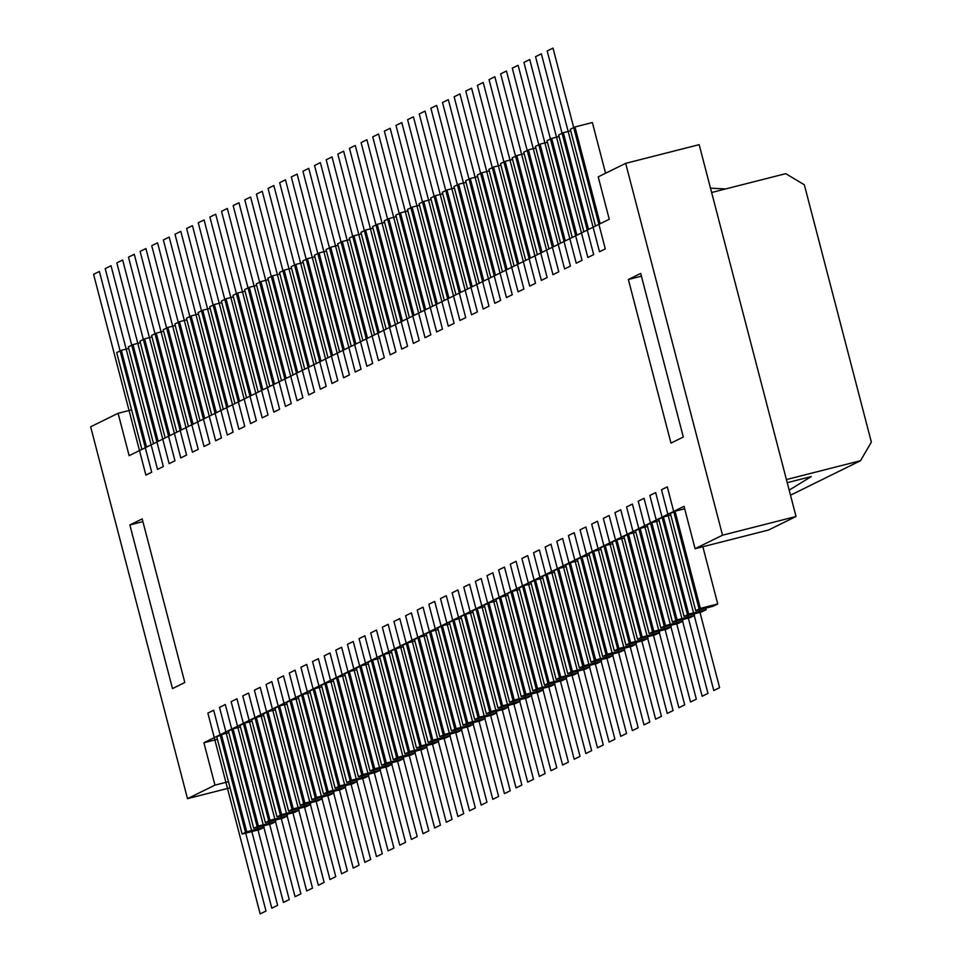 <?xml version="1.0" encoding="UTF-8"?>
<svg xmlns="http://www.w3.org/2000/svg" width="962" height="962" viewBox="0 0 962 962"><rect width="100%" height="100%" fill="white"/><g stroke="black" fill="none" stroke-linecap="round" stroke-linejoin="round"><path stroke-width="1.44" d="M524.182 153.716L516.798 155.591L542.003 252.381M479.196 283.309L453.992 186.52L458.646 184.235L483.85 281.012M256.662 285.449L249.278 287.325L244.625 289.61L269.841 386.399M249.278 287.325L274.495 384.103M233.405 296.897L226.022 298.773L221.368 301.07L246.573 397.847M537.349 254.665L512.145 157.888L516.798 155.591M502.465 271.849L477.248 175.072L481.902 172.775L507.106 269.564M291.558 268.266L284.175 270.142L309.379 366.919M187.506 798.652L90.644 426.803L118.098 413.287L129.136 455.675L609.259 219.252L598.22 176.864L625.673 163.348L722.534 535.197L695.081 548.713L684.042 506.325L203.908 742.748L214.959 785.136L187.506 798.652L230.05 787.83M276.984 816.87L294.396 812.445L299.05 810.16L281.638 814.586L276.984 816.87L251.671 719.684L256.325 717.399L263.708 715.512M304.738 369.216L279.521 272.426L284.175 270.142M240.452 726.971L233.069 728.847L258.381 826.033L253.727 828.33L228.415 731.144L233.069 728.847M275.385 820.057L275.793 821.608L258.381 826.033M444.3 300.481L419.095 203.703L423.749 201.419L448.953 298.196M431.132 199.531L423.749 201.419M252.08 721.247L244.697 723.123L270.009 820.309L265.356 822.606L240.043 725.408L244.697 723.123M287.013 814.321L287.422 815.884L270.009 820.309M265.356 822.606L282.768 818.169L287.422 815.884M281.638 814.586L256.325 717.399M298.641 808.597L299.05 810.16M535.81 147.992L528.427 149.868L553.631 246.645M316.534 797.402L311.88 799.687L286.568 702.5L291.221 700.216L316.534 797.402L333.946 792.977L333.537 791.413M490.824 277.573L465.62 180.796L470.274 178.511L495.478 275.288M477.657 176.623L470.274 178.511M258.213 392.123L232.996 295.346L237.65 293.049L262.866 389.826M245.033 291.173L237.65 293.049M314.827 256.806L307.443 258.682L302.789 260.979L327.994 357.756M442.76 193.807L435.377 195.683L460.594 292.472M316.366 363.48L291.149 266.702L295.803 264.418L321.019 361.195M303.186 262.542L295.803 264.418M467.568 289.033L442.352 192.256L447.005 189.959L472.222 286.736M454.389 188.083L447.005 189.959M514.093 266.125L488.876 169.336L493.53 167.051L518.746 263.828M279.93 273.99L272.547 275.866L267.893 278.162L293.097 374.94M512.554 159.451L505.158 161.327L500.517 163.612L525.721 260.389M500.913 165.175L493.53 167.051M307.443 258.682L332.648 355.471M489.285 170.899L481.902 172.775M466.029 182.359L458.646 184.235M226.022 298.773L251.226 395.562M210.149 308.357L202.754 310.233L227.97 407.01M272.547 275.866L297.751 372.655M455.94 294.757L430.723 197.98L435.377 195.683M163.624 331.265L156.241 333.141L151.587 335.437L176.792 432.215M156.241 333.141L181.445 429.918M151.984 336.989L144.601 338.864L139.947 341.161L165.163 437.938M144.601 338.864L169.817 435.654M505.158 161.327L530.375 258.105M153.535 443.662L128.319 346.885L132.972 344.6L158.177 441.378M140.356 342.712L132.972 344.6M211.688 415.031L186.472 318.254L191.125 315.957L216.342 412.734M198.509 314.081L191.125 315.957M223.316 409.307L198.112 312.518L202.754 310.233M790.487 495.202L860.521 460.714L871.356 442.099L804.328 184.788L785.75 173.653L711.639 192.496M268.302 279.714L260.918 281.601L256.265 283.886L281.469 380.663M221.777 302.621L214.394 304.509L239.598 401.286M333.946 792.977L329.293 795.261L311.88 799.687M260.918 281.601L286.123 378.379M234.944 403.571L209.74 306.794L214.394 304.509M321.909 797.137L322.306 798.701L304.906 803.126L279.593 705.94L286.977 704.064M304.906 803.126L300.252 805.422L317.664 800.997L322.306 798.701M300.252 805.422L274.94 708.236L279.593 705.94M310.269 802.873L310.678 804.424L293.278 808.862L267.953 711.664L275.336 709.788M293.278 808.862L288.624 811.146L306.024 806.721L310.678 804.424M288.624 811.146L263.299 713.96L267.953 711.664M141.895 449.398L116.691 352.609L121.344 350.324L146.549 447.102M128.728 348.448L121.344 350.324M253.727 828.33L271.14 823.905L275.793 821.608M131.602 409.848L118.098 413.287M214.959 785.136L228.463 781.697M129.858 524.963L172.487 688.576L184.812 682.503L142.196 518.891L129.858 524.963L142.905 521.644M217.412 739.309L203.908 742.748M625.673 163.348L699.17 144.661L796.031 516.498L768.578 530.014L695.081 548.713M628.366 279.497L670.983 443.109L683.309 437.037L640.692 273.424L628.366 279.497L641.413 276.178M860.521 460.714L786.411 479.569M298.605 698.34L291.221 700.216M438.215 739.874L438.624 741.425L421.212 745.851L416.558 748.147L391.245 650.961L395.899 648.665L403.282 646.789M426.587 745.598L426.996 747.161L409.584 751.587L404.93 753.871L379.617 656.685L384.271 654.4L391.654 652.513M414.959 751.322L415.356 752.885L397.955 757.31L393.302 759.607L367.977 662.409L372.631 660.124L380.014 658.248M403.318 757.058L403.727 758.609L399.074 760.906L381.661 765.331L356.349 668.145L361.003 665.848L368.386 663.972M391.69 762.782L392.099 764.333L387.445 766.63L370.033 771.055L344.721 673.869L349.374 671.572L356.758 669.696M380.062 768.506L380.471 770.069L363.059 774.494L358.405 776.779L333.092 679.593L337.746 677.308L345.13 675.42M368.434 774.23L368.831 775.793L351.431 780.218L346.777 782.515L321.464 685.317L326.106 683.032L333.501 681.156M356.794 779.966L357.203 781.517L352.549 783.814L335.149 788.239L309.824 691.053L314.478 688.756L321.861 686.88M601.046 659.692L601.454 661.243L584.042 665.68L579.389 667.965L554.076 570.779L558.73 568.482L566.113 566.606M624.314 648.232L624.711 649.795L620.069 652.08L602.657 656.517L577.344 559.319L581.998 557.034L589.381 555.158M612.674 653.968L613.083 655.519L595.682 659.944L591.029 662.241L565.704 565.055L570.358 562.758L577.741 560.882M694.095 613.876L694.504 615.427L689.85 617.724L672.438 622.149L647.125 524.963L651.779 522.667L659.162 520.791M589.417 665.415L589.826 666.979L585.173 669.263L567.76 673.689L542.448 576.503L547.101 574.218L554.485 572.33M449.843 734.138L450.252 735.702L445.598 737.986L428.186 742.423L402.874 645.225L407.527 642.941L414.911 641.065M705.723 608.14L706.132 609.704L688.72 614.129L684.078 616.426L658.754 519.227L663.407 516.943L670.791 515.067M682.467 619.6L682.876 621.151L665.463 625.589L660.81 627.873L635.497 530.687L640.151 528.391L647.534 526.515M566.161 676.875L566.558 678.426L561.904 680.723L544.504 685.148L519.179 587.962L523.833 585.666L531.216 583.79M702.849 546.741L717.76 603.98L700.36 608.405L695.706 610.69L670.394 513.504L675.035 511.219L684.679 508.766M789.165 490.151L811.207 476.587L787.217 482.683M263.756 825.781L264.153 827.332L246.753 831.769L242.099 834.054L216.775 736.868L221.428 734.571L228.812 732.695M461.471 728.414L461.88 729.978L444.48 734.403L439.826 736.688L414.502 639.502L419.155 637.217L426.539 635.341M554.521 682.599L554.93 684.15L537.517 688.588L532.876 690.872L507.551 593.686L512.205 591.389L519.588 589.514M542.893 688.323L543.302 689.886L525.889 694.311L521.236 696.596L495.923 599.41L500.577 597.125L507.96 595.25M531.264 694.047L531.673 695.61L514.261 700.035L509.607 702.332L484.295 605.146L488.949 602.849L496.332 600.973M519.636 699.783L520.033 701.334L515.379 703.631L497.979 708.056L472.667 610.87L477.308 608.573L484.704 606.697M507.996 705.507L508.405 707.07L503.751 709.355L486.351 713.78L461.026 616.594L465.68 614.309L473.063 612.421M496.368 711.231L496.777 712.794L479.365 717.219L474.711 719.516L449.398 622.318L454.052 620.033L461.435 618.157M484.74 716.967L485.149 718.518L467.736 722.943L463.083 725.24L437.77 628.054L442.424 625.757L449.807 623.881M473.112 722.69L473.508 724.242L468.867 726.538L451.455 730.964L426.142 633.778L430.796 631.481L438.179 629.605M577.789 671.139L578.198 672.703L560.786 677.128L556.132 679.425L530.82 582.226L535.473 579.942L542.857 578.066M670.839 625.324L671.236 626.887L653.835 631.312L649.182 633.597L623.869 536.411L628.511 534.126L635.906 532.251M659.198 631.048L659.607 632.611L642.207 637.036L637.553 639.333L612.229 542.135L616.882 539.85L624.266 537.974M647.57 636.784L647.979 638.335L630.567 642.76L625.913 645.057L600.601 547.871L605.254 545.574L612.638 543.698M635.942 642.508L636.351 644.071L631.697 646.356L614.285 650.781L588.972 553.595L593.626 551.31L601.01 549.422M345.166 785.689L345.574 787.241L328.162 791.678L323.509 793.963L298.196 696.777L302.85 694.48L310.233 692.604M323.509 793.963L340.921 789.537L345.574 787.241M328.162 791.678L302.85 694.48M416.558 748.147L433.97 743.722L438.624 741.425M421.212 745.851L395.899 648.665M404.93 753.871L422.342 749.446L426.996 747.161M409.584 751.587L384.271 654.4M393.302 759.607L410.702 755.17L415.356 752.885M397.955 757.31L372.631 660.124M403.727 758.609L386.315 763.034L381.661 765.331M386.315 763.034L361.003 665.848M392.099 764.333L374.687 768.77L370.033 771.055M374.687 768.77L349.374 671.572M358.405 776.779L375.817 772.354L380.471 770.069M363.059 774.494L337.746 677.308M346.777 782.515L364.177 778.078L368.831 775.793M351.431 780.218L326.106 683.032M357.203 781.517L339.79 785.942L335.149 788.239M339.79 785.942L314.478 688.756M722.534 535.197L796.031 516.498M439.826 736.688L457.227 732.262L461.88 729.978M444.48 734.403L419.155 637.217M532.876 690.872L550.276 686.447L554.93 684.15M537.517 688.588L512.205 591.389M521.236 696.596L538.648 692.171L543.302 689.886M525.889 694.311L500.577 597.125M509.607 702.332L527.02 697.907L531.673 695.61M514.261 700.035L488.949 602.849M520.033 701.334L502.633 705.771L497.979 708.056M502.633 705.771L477.308 608.573M508.405 707.07L490.993 711.495L486.351 713.78M490.993 711.495L465.68 614.309M474.711 719.516L492.123 715.079L496.777 712.794M479.365 717.219L454.052 620.033M463.083 725.24L480.495 720.815L485.149 718.518M467.736 722.943L442.424 625.757M473.508 724.242L456.108 728.679L451.455 730.964M456.108 728.679L430.796 631.481M556.132 679.425L573.544 674.987L578.198 672.703M560.786 677.128L535.473 579.942M649.182 633.597L666.594 629.172L671.236 626.887M653.835 631.312L628.511 534.126M637.553 639.333L654.954 634.896L659.607 632.611M642.207 637.036L616.882 539.85M625.913 645.057L643.325 640.632L647.979 638.335M630.567 642.76L605.254 545.574M636.351 644.071L618.939 648.496L614.285 650.781M618.939 648.496L593.626 551.31M624.711 649.795L607.311 654.22L602.657 656.517M607.311 654.22L581.998 557.034M591.029 662.241L608.429 657.816L613.083 655.519M595.682 659.944L570.358 562.758M579.389 667.965L596.801 663.539L601.454 661.243M584.042 665.68L558.73 568.482M589.826 666.979L572.414 671.404L567.76 673.689M572.414 671.404L547.101 574.218M695.706 610.69L713.107 606.264L717.76 603.98M700.36 608.405L675.035 511.219M684.078 616.426L701.478 611.988L706.132 609.704M688.72 614.129L663.407 516.943M694.504 615.427L677.092 619.853L672.438 622.149M677.092 619.853L651.779 522.667M660.81 627.873L678.222 623.448L682.876 621.151M665.463 625.589L640.151 528.391M566.558 678.426L549.158 682.852L523.833 585.666M549.158 682.852L544.504 685.148M450.252 735.702L432.84 740.127L407.527 642.941M432.84 740.127L428.186 742.423M419.504 205.267L412.121 207.143L407.467 209.427L432.672 306.217M412.121 207.143L437.325 303.92M407.864 210.991L400.481 212.867L395.827 215.163L421.043 311.941M400.481 212.867L425.697 309.644M396.236 216.715L388.852 218.59L384.199 220.887L409.415 317.664M388.852 218.59L414.069 315.38M384.608 222.45L377.224 224.326L372.571 226.611L397.775 323.4M377.224 224.326L402.429 321.104M372.979 228.174L365.596 230.05L390.8 326.827M386.147 329.124L360.942 232.347L365.596 230.05M361.351 233.898L353.956 235.774L349.314 238.071L374.519 334.848M353.956 235.774L379.172 332.563M349.711 239.622L342.328 241.51L337.674 243.795L362.89 340.572M342.328 241.51L367.544 338.287M338.083 245.358L330.7 247.234L326.046 249.519L351.262 346.308M330.7 247.234L355.904 344.011M326.455 251.082L319.071 252.958L314.418 255.255L339.622 352.032M319.071 252.958L344.276 349.735M547.438 142.268L540.055 144.144L565.271 240.921M560.618 243.218L535.401 146.428L540.055 144.144M605.567 173.244L592.364 122.535L574.951 126.96L600.156 223.737M595.502 226.034L570.298 129.257L574.951 126.96M725.601 188.949L710.497 188.155M570.707 130.808L563.323 132.684L558.669 134.981L583.874 231.758M563.323 132.684L588.528 229.473M559.078 136.532L551.683 138.42L547.041 140.705L572.246 237.482M551.683 138.42L576.899 235.197M528.427 149.868L523.773 152.164L548.977 248.942M242.099 834.054L259.5 829.629L264.153 827.332M246.753 831.769L221.428 734.571M186.881 319.805L179.497 321.681L174.844 323.978L200.048 420.755M179.497 321.681L204.702 418.47M175.252 325.541L167.869 327.417L163.215 329.701L188.42 426.491M167.869 327.417L193.073 424.194M448.292 326.214L454.1 323.352L401.803 122.559L395.983 125.421L448.292 326.214M273.821 412.121L279.641 409.259L227.333 208.465L221.525 211.327L273.821 412.121M568.398 762.132L562.578 764.994L510.281 564.201L516.089 561.327L568.398 762.132M591.654 750.673L585.846 753.535L533.537 552.741L539.357 549.879L591.654 750.673M603.294 744.949L597.474 747.811L545.165 547.017L550.985 544.155L603.294 744.949M614.922 739.225L609.102 742.087L556.806 541.281L562.614 538.419L614.922 739.225M626.551 733.489L620.731 736.351L568.434 535.557L574.242 532.695L626.551 733.489M638.179 727.765L632.371 730.627L580.062 529.834L585.882 526.972L638.179 727.765M649.807 722.041L643.999 724.903L591.69 524.11L597.51 521.236L649.807 722.041M661.447 716.305L655.627 719.179L603.33 518.374L609.138 515.512L661.447 716.305M673.075 710.581L667.255 713.443L614.958 512.65L620.767 509.788L673.075 710.581M684.703 704.857L678.895 707.719L626.587 506.926L632.407 504.064L684.703 704.857M696.332 699.133L690.524 701.995L638.215 501.19L644.035 498.328L696.332 699.133M707.972 693.398L702.152 696.26L649.843 495.466L655.663 492.604L707.972 693.398M719.6 687.674L713.78 690.536L661.483 489.742L667.291 486.88L719.6 687.674M580.026 756.397L574.206 759.258L521.909 558.465L527.729 555.603L580.026 756.397M599.494 251.755L605.302 248.893L553.006 48.1L547.186 50.962L599.494 251.755M587.854 257.491L593.674 254.629L541.365 53.824L535.557 56.686L587.854 257.491M576.226 263.215L582.046 260.353L529.737 59.56L523.929 62.422L576.226 263.215M564.598 268.939L570.418 266.077L518.109 65.284L512.289 68.146L564.598 268.939M552.97 274.675L558.778 271.801L506.481 71.008L500.661 73.87L552.97 274.675M541.329 280.399L547.15 277.537L494.853 76.732L489.033 79.605L541.329 280.399M529.701 286.123L535.521 283.261L483.213 82.467L477.405 85.329L529.701 286.123M518.073 291.847L523.893 288.985L471.584 88.191L465.764 91.053L518.073 291.847M506.445 297.583L512.253 294.709L459.956 93.915L454.136 96.777L506.445 297.583M494.817 303.307L500.625 300.445L448.328 99.651L442.508 102.513L494.817 303.307M483.177 309.03L488.997 306.169L436.688 105.375L430.88 108.237L483.177 309.03M471.548 314.754L477.368 311.892L425.06 111.099L419.252 113.961L471.548 314.754M459.92 320.49L465.728 317.628L413.432 116.823L407.611 119.685L459.92 320.49M262.193 417.845L268.013 414.983L215.704 214.189L209.884 217.051L262.193 417.845M250.565 423.581L256.373 420.719L204.076 219.913L198.256 222.775L250.565 423.581M238.925 429.305L244.745 426.443L192.436 225.649L186.628 228.511L238.925 429.305M227.297 435.028L233.117 432.166L180.808 231.373L175 234.235L227.297 435.028M215.668 440.764L221.488 437.89L169.18 237.097L163.36 239.959L215.668 440.764M204.04 446.488L209.848 443.626L157.552 242.821L151.731 245.695L204.04 446.488M192.412 452.212L198.22 449.35L145.923 248.557L140.103 251.419L192.412 452.212M314.526 392.075L262.229 191.282L256.409 194.144L308.718 394.937L314.526 392.075M297.09 400.673L302.898 397.799L250.601 197.006L244.781 199.868L297.09 400.673M417.195 836.579L411.375 839.441L359.079 638.648L364.887 635.786L417.195 836.579M440.452 825.131L434.644 827.993L382.335 627.2L388.155 624.326L440.452 825.131M452.092 819.396L446.272 822.269L393.963 621.464L399.783 618.602L452.092 819.396M463.72 813.672L457.9 816.534L405.603 615.74L411.411 612.878L463.72 813.672M475.348 807.948L469.528 810.81L417.231 610.016L423.039 607.154L475.348 807.948M486.976 802.224L481.168 805.086L428.86 604.28L434.68 601.418L486.976 802.224M498.605 796.488L492.797 799.35L440.488 598.556L446.308 595.694L498.605 796.488M510.245 790.764L504.425 793.626L452.128 592.832L457.936 589.971L510.245 790.764M521.873 785.04L516.053 787.902L463.756 587.109L469.564 584.235L521.873 785.04M533.501 779.304L527.693 782.178L475.384 581.373L481.204 578.511L533.501 779.304M545.129 773.58L539.321 776.442L487.012 575.649L492.833 572.787L545.129 773.58M556.77 767.856L550.949 770.718L498.641 569.925L504.461 567.063L556.77 767.856M428.824 830.855L423.003 833.717L370.707 632.924L376.515 630.062L428.824 830.855M436.652 331.938L442.472 329.076L390.163 128.283L384.355 131.145L436.652 331.938M425.024 337.674L430.844 334.8L378.535 134.007L372.727 136.869L425.024 337.674M413.395 343.398L419.216 340.536L366.907 139.73L361.087 142.604L413.395 343.398M401.767 349.122L407.575 346.26L355.279 145.466L349.459 148.328L401.767 349.122M390.127 354.846L395.947 351.984L343.65 151.19L337.83 154.052L390.127 354.846M378.499 360.582L384.319 357.72L332.01 156.914L326.202 159.776L378.499 360.582M366.871 366.306L372.691 363.444L320.382 162.65L314.562 165.512L366.871 366.306M355.243 372.029L361.051 369.167L308.754 168.374L302.934 171.236L355.243 372.029M343.614 377.765L349.422 374.891L297.126 174.098L291.306 176.96L343.614 377.765M331.974 383.489L337.794 380.627L285.486 179.822L279.677 182.696L331.974 383.489M320.346 389.213L326.166 386.351L273.857 185.558L268.037 188.42L320.346 389.213M163.324 466.534L111.027 265.74L105.207 268.602L157.515 469.396L163.324 466.534M285.449 406.397L291.27 403.535L238.961 202.741L233.153 205.603L285.449 406.397M405.567 842.315L399.747 845.177L347.438 644.372L353.258 641.51L405.567 842.315M151.695 472.258L99.399 271.464L93.579 274.326L145.887 475.12L151.695 472.258M180.772 457.936L186.592 455.074L134.283 254.281L128.475 257.143L180.772 457.936M169.144 463.672L174.964 460.81L122.655 260.005L116.835 262.866L169.144 463.672M277.621 905.314L271.801 908.176L219.504 707.371L225.312 704.509L277.621 905.314M289.249 899.578L283.441 902.44L231.133 701.647L236.953 698.785L289.249 899.578M300.89 893.854L295.069 896.716L242.761 695.923L248.581 693.061L300.89 893.854M312.518 888.13L306.698 890.992L254.401 690.199L260.209 687.325L312.518 888.13M324.146 882.394L318.326 885.268L266.029 684.463L271.837 681.601L324.146 882.394M335.774 876.671L329.966 879.533L277.657 678.739L283.477 675.877L335.774 876.671M347.402 870.947L341.594 873.809L289.285 673.015L295.106 670.153L347.402 870.947M359.042 865.223L353.222 868.085L300.914 667.291L306.734 664.417L359.042 865.223M370.671 859.487L364.851 862.349L312.554 661.555L318.362 658.693L370.671 859.487M382.299 853.763L376.491 856.625L324.182 655.831L330.002 652.97L382.299 853.763M393.927 848.039L388.119 850.901L335.81 650.108L341.63 647.246L393.927 848.039M265.993 911.038L260.173 913.9L207.876 713.107L213.684 710.245L265.993 911.038"/></g></svg>

